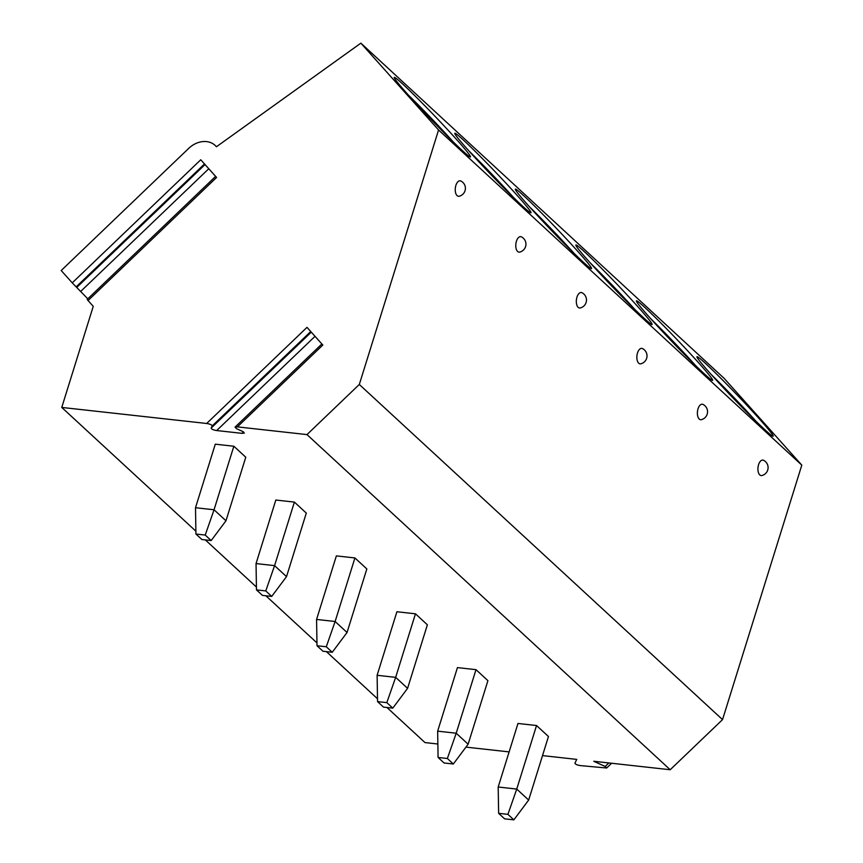 <?xml version="1.0" encoding="UTF-8"?>
<svg xmlns="http://www.w3.org/2000/svg" width="863" height="863" viewBox="0 0 863 863"><rect width="100%" height="100%" fill="white"/><g stroke="black" fill="none" stroke-linecap="round" stroke-linejoin="round"><path stroke-width="1.29" d="M216.537 146.688L215.146 145.405A21.758 17.465 -47.3 0 1 216.43 146.764L360.863 43.15L438.566 129.979L359.31 384.477L306.98 434.596L237.379 426.883L322.827 345.038L307.001 327.357L206.656 423.485L61.758 407.433L195.89 531.198M215.146 145.405A21.758 17.465 -47.3 0 0 188.436 148.641L61.197 270.518L72.244 282.859L200.755 159.774L216.581 177.454L88.069 300.54L93.247 306.333L61.758 407.433M237.379 426.883L235.06 427.142L236.516 428.674L242.881 431.554L244.337 433.097L242.018 433.345L243.539 431.888M206.656 423.485C210.076 424.024 211.92 424.855 212.169 425.977L211.165 428.048C211.413 429.17 213.247 430.001 216.678 430.54L242.018 433.345M306.98 434.596L670.206 769.742L722.536 719.623L801.803 465.135L724.089 378.296L360.863 43.15M542.514 755.6L576.754 759.397L574.952 763.108C575.2 764.24 577.034 765.071 580.465 765.61L606.657 768.005L605.19 766.463L593.744 761.274L670.206 769.742M386.948 707.487L424.984 742.579L437.865 744.014M465.944 747.121L509.127 751.9M205.34 539.914L256.43 587.056M265.869 595.772L316.969 642.913M326.408 651.63L377.509 698.771M498.188 787.013L498.631 813.324L504.585 818.825L513.863 819.85L528.663 800.066L548.458 736.517L536.538 725.524L517.983 723.464L498.188 787.013L516.743 789.073L536.538 725.524M437.649 731.155L438.091 757.466L444.046 762.968L453.334 763.992L468.124 744.208L487.919 680.659L475.998 669.666L457.444 667.606L437.649 731.155L456.203 733.205L475.998 669.666M377.109 675.298L377.552 701.608L383.506 707.11L392.794 708.135L407.584 688.35L427.379 624.801L415.459 613.809L396.904 611.748L377.109 675.298L395.664 677.347L415.459 613.809M316.57 619.44L317.012 645.751L322.978 651.252L332.255 652.277L347.045 632.493L366.84 568.944L354.93 557.951L336.365 555.891L316.57 619.44L335.124 621.489L354.93 557.951M256.041 563.582L256.473 589.893L262.438 595.384L271.716 596.419L286.516 576.635L306.3 513.086L294.391 502.093L275.826 500.033L256.041 563.582L274.585 565.632L294.391 502.093M195.502 507.724L195.933 534.035L201.899 539.526L211.176 540.562L225.977 520.777L245.772 457.228L233.851 446.236L215.286 444.175L195.502 507.724L214.046 509.774L233.851 446.236M359.31 384.477L722.536 719.623M438.566 129.979L801.803 465.135M763.572 460.303A7.789 4.002 96.3 0 0 758.394 465.308A7.789 4.002 96.3 0 0 759.785 474.92A7.789 4.002 96.3 0 0 761.889 475.524A8.155 8.155 0 0 0 763.572 460.303M703.032 404.445A7.789 4.002 96.3 0 0 697.854 409.45A7.789 4.002 96.3 0 0 699.246 419.062A7.789 4.002 96.3 0 0 701.349 419.666A8.155 8.155 0 0 0 703.032 404.445M642.493 348.587A7.789 4.002 96.3 0 0 637.326 353.593A7.789 4.002 96.3 0 0 638.706 363.204A7.789 4.002 96.3 0 0 640.81 363.808A8.155 8.155 0 0 0 642.493 348.587M581.953 292.73A7.789 4.002 96.3 0 0 576.786 297.735A7.789 4.002 96.3 0 0 578.167 307.347A7.789 4.002 96.3 0 0 580.27 307.951A8.155 8.155 0 0 0 581.964 292.73M521.414 236.872A7.789 4.002 96.3 0 0 516.247 241.877A7.789 4.002 96.3 0 0 517.627 251.489A7.789 4.002 96.3 0 0 519.731 252.093A8.155 8.155 0 0 0 521.425 236.872M460.885 181.014A7.789 4.002 96.3 0 0 455.707 186.02A7.789 4.002 96.3 0 0 457.088 195.631A7.789 4.002 96.3 0 0 459.192 196.235A8.155 8.155 0 0 0 460.885 181.014M764.607 429.461A55.07 2.524 46.2 0 0 773.162 436.236A55.07 2.524 46.2 0 0 748.739 407.271A55.07 2.524 46.2 0 0 705.535 363.463A55.07 2.524 46.2 0 0 696.98 356.689A55.07 2.524 46.2 0 0 721.403 385.653A55.07 2.524 46.2 0 0 764.607 429.461M704.068 373.603A55.07 2.524 46.2 0 0 712.622 380.378A55.07 2.524 46.2 0 0 688.199 351.414A55.07 2.524 46.2 0 0 644.995 307.606A55.07 2.524 46.2 0 0 636.441 300.831A55.07 2.524 46.2 0 0 660.864 329.795A55.07 2.524 46.2 0 0 704.068 373.603M643.528 317.746A55.07 2.524 46.2 0 0 652.094 324.52A55.07 2.524 46.2 0 0 627.66 295.556A55.07 2.524 46.2 0 0 584.467 251.748A55.07 2.524 46.2 0 0 575.901 244.973A55.07 2.524 46.2 0 0 600.335 273.938A55.07 2.524 46.2 0 0 643.528 317.746M582.989 261.888A55.07 2.524 46.2 0 0 591.554 268.663A55.07 2.524 46.2 0 0 567.12 239.698A55.07 2.524 46.2 0 0 523.927 195.89A55.07 2.524 46.2 0 0 515.362 189.116A55.07 2.524 46.2 0 0 539.796 218.08A55.07 2.524 46.2 0 0 582.989 261.888M522.449 206.03A55.07 2.524 46.2 0 0 531.015 212.805A55.07 2.524 46.2 0 0 506.581 183.841A55.07 2.524 46.2 0 0 463.388 140.033A55.07 2.524 46.2 0 0 454.823 133.258A55.07 2.524 46.2 0 0 479.256 162.222A55.07 2.524 46.2 0 0 522.449 206.03M461.91 150.173A55.07 2.524 46.2 0 0 470.475 156.947A55.07 2.524 46.2 0 0 446.042 127.983A55.07 2.524 46.2 0 0 402.848 84.175A55.07 2.524 46.2 0 0 394.283 77.4A55.07 2.524 46.2 0 0 418.717 106.365A55.07 2.524 46.2 0 0 461.91 150.173M88.069 300.54L87.174 299.418L215.621 176.386M87.799 298.814L72.244 282.859M756.042 421.295A55.07 2.524 46.2 0 0 711.166 374.445M695.502 365.437A55.07 2.524 46.2 0 0 650.626 318.587M634.963 309.58A55.07 2.524 46.2 0 0 590.087 262.73M574.424 253.722A55.07 2.524 46.2 0 0 529.548 206.872M513.884 197.864A55.07 2.524 46.2 0 0 469.008 151.014M453.345 142.007A55.07 2.524 46.2 0 0 408.469 95.157M528.663 800.066L516.743 789.073L507.908 814.348L498.631 813.324M513.863 819.85L507.908 814.348M468.124 744.208L456.203 733.205L447.368 758.491L438.091 757.466M453.334 763.992L447.368 758.491M407.584 688.35L395.664 677.347L386.829 702.633L377.552 701.608M392.794 708.135L386.829 702.633M347.045 632.493L335.124 621.489L326.29 646.775L317.012 645.751M332.255 652.277L326.29 646.775M286.516 576.635L274.585 565.632L265.761 590.918L256.473 589.893M271.716 596.419L265.761 590.918M225.977 520.777L214.046 509.774L205.221 535.06L195.933 534.035M211.176 540.562L205.221 535.06M212.169 425.977L310.756 331.543M211.165 428.048L311.295 332.136M216.678 430.54L315.038 336.322M80.96 291.176L208.781 168.749M77.001 287.196L205.038 164.553M76.214 286.84L204.499 163.959M605.19 766.463L608.857 762.946M321.877 343.97L235.049 427.131M611.619 763.259L606.657 768.005"/></g></svg>
